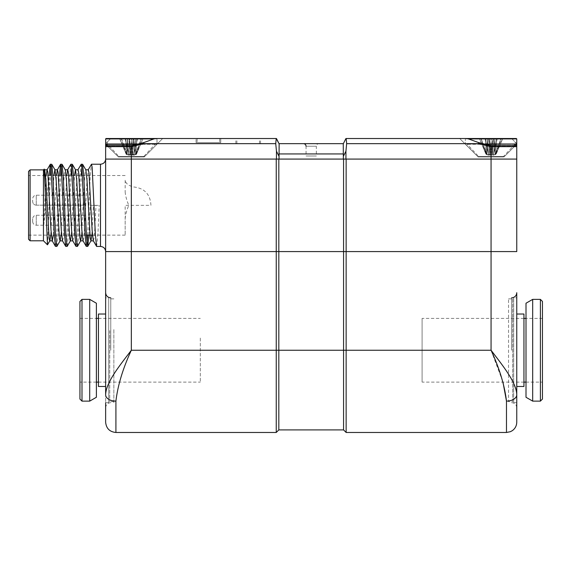 <?xml version="1.0" encoding="UTF-8"?>
<svg xmlns="http://www.w3.org/2000/svg" width="571" height="571" viewBox="0 0 571 571"><rect width="100%" height="100%" fill="white"/><g stroke="black" fill="none" stroke-linecap="round" stroke-linejoin="round"><path stroke-width="0.43" stroke-dasharray="2.85 2.14" d="M489.918 155.226L489.29 138.703L487.234 138.703L486.984 154.448L489.918 155.226L489.29 138.703L487.234 138.703L488.633 155.226L487.234 138.703L488.633 155.226L486.413 154.448L485.657 138.703L487.234 138.703L486.984 154.448L489.918 155.226M480.896 138.646L479.462 138.646L486.021 154.363L486.913 154.391L487.163 138.703L479.462 138.646L486.021 154.363L486.456 154.363L480.896 138.646L486.456 154.363M514.999 145.933L491.06 145.933C486.092 145.769 481.396 144.463 476.971 142.008C481.367 144.449 486.064 145.755 491.06 145.933L514.999 145.933L504.421 156.511L477.699 156.511L504.421 156.511L477.699 156.511L504.421 156.511L514.999 145.933A1.028 1.028 0 0 1 516.755 146.661L516.755 143.664L515.099 142.008L514.999 145.933L515.099 142.008L516.755 144.02L516.755 138.91L465.365 138.91L516.755 138.91L516.37 138.525L465.75 138.525L516.37 138.525L465.75 138.525L467.392 138.525L478.769 142.636L478.541 143.664L491.06 146.661L491.06 159.081L346.14 159.081L346.14 432.475M514.985 144.02A0.385 0.357 -90 0 1 514.878 144.292L503.08 156.961L478.148 156.961L503.972 156.961L479.04 156.961L467.242 144.292A0.385 0.357 90 0 1 467.135 144.02L482.167 144.02M486.121 154.306L479.604 138.703L485.593 138.703L486.349 154.391L479.604 138.703L485.593 138.703L486.121 154.306M484.9 138.525L488.626 138.646L489.725 154.363L488.619 154.363L484.965 138.646L488.562 138.525L479.29 138.525L490.896 138.703L492.074 154.391L493.622 154.334L494.893 138.703L495.136 154.448L492.202 155.226L492.83 138.703L497.241 138.703L493.515 154.391L494.893 138.703L493.508 155.226L495.707 154.448L496.463 138.703L494.95 138.703L500.953 138.703L495.207 154.391L494.957 138.703L500.953 138.703L495.207 154.391L494.893 138.525L488.883 138.703L491.224 138.703L490.046 154.391L488.883 138.703L491.224 138.703L490.046 154.391L489.062 138.525L485.593 138.703M485.521 138.525L479.604 138.703M488.605 154.391L487.227 138.703L484.879 138.703L488.605 154.391L487.227 138.703L484.879 138.703L488.605 154.391M494.921 138.703L493.487 155.226L494.886 138.703L502.587 138.525L496.527 138.703L495.771 154.391L502.516 138.703L496.527 138.703L495.771 154.391L502.83 138.525L489.062 138.525M479.533 138.525L497.42 138.525L494.893 138.703L495.136 154.448L492.202 155.226L492.83 138.703L502.83 138.525L494.957 138.703M493.501 154.363L497.155 138.646L490.896 138.703L492.074 154.391L493.237 138.703L490.717 138.525L497.42 138.525L493.494 138.646L492.395 154.363L493.501 154.363L497.241 138.703L493.615 154.306M481.167 138.703L486.913 154.391L487.163 138.703L481.167 138.703L486.692 154.306M501.224 138.646L502.658 138.646L496.099 154.363L495.664 154.363L501.224 138.646L502.658 138.646L496.099 154.363L495.664 154.363L501.388 138.525M488.626 138.646L489.725 154.363L488.619 154.363L484.965 138.646M110.774 138.525L156.64 138.525L110.774 138.525L105.635 143.664L107.291 142.008L107.391 145.933L107.291 142.008L110.774 138.525L162.678 138.525L110.774 138.525M119.31 156.961L143.35 156.961L155.148 144.292L156.911 144.292L105.749 144.292L118.418 156.961L144.242 156.961L119.31 156.961L107.405 144.02L105.635 144.02L157.025 144.02L112.166 144.02M130.188 155.226L129.56 138.703L127.504 138.703L127.254 154.448L130.188 155.226M129.153 138.703L131.494 138.703L130.316 154.391L129.331 138.525L119.56 138.525L127.497 138.525L125.149 138.703L128.903 155.226L127.511 138.703L125.149 138.703L128.882 155.226L126.455 154.398L130.252 155.226L133.771 154.363L137.425 138.646L133.764 138.646L132.665 154.363L133.771 154.363L137.433 138.603M121.359 138.525L129.56 138.703M126.391 154.306L119.874 138.703L125.863 138.703L126.391 154.306M119.717 138.703L125.863 138.703M129.089 138.703L131.508 138.703L129.331 138.525M130.331 154.398L131.508 138.703L132.979 138.703L132.336 155.226L130.352 154.448L131.673 138.525L129.267 138.525M135.227 138.703L141.223 138.703L135.477 154.391L135.227 138.703L131.537 138.703M141.223 138.703L133.043 138.525M142.786 138.703L136.797 138.703L136.041 154.391L143.1 138.525L141.151 138.525M142.943 138.703L136.79 138.703L142.857 138.525M132.422 154.306L133.507 138.703L131.166 138.703L132.422 154.306M129.56 138.525L133.571 138.703M133.393 138.525L130.973 138.525L133.507 138.703M133.329 138.525L143.007 138.525M121.509 138.525L127.183 154.391L127.433 138.703L121.437 138.703M129.588 138.703L125.891 138.703L126.655 154.398M126.726 154.363L121.166 138.646L119.732 138.646L126.291 154.363L126.726 154.363M126.683 154.448L125.927 138.703L127.412 138.703L128.839 155.226L126.683 154.448M132.472 155.226L133.1 138.703L135.156 138.703L135.406 154.448L132.472 155.226M494.921 138.696L493.494 155.219M133.036 138.703L135.191 138.703L133.757 155.226L135.191 138.703L135.441 154.427L132.393 155.226L128.889 154.363L125.235 138.646L128.896 138.646L129.995 154.363L128.889 154.363L125.213 138.56M205.51 138.525L219.721 138.525L205.51 138.525M205.51 142.636L219.721 142.636L205.51 142.636M495.707 154.448L496.463 138.703L494.978 138.703L493.551 155.226L495.707 154.448M490.082 154.448L491.267 138.703L492.694 138.703L492.066 155.226L490.082 154.448L491.267 138.703L492.694 138.703L492.066 155.226L490.082 154.448M492.038 154.448L490.853 138.703L489.426 138.703L490.054 155.226L492.038 154.448L490.853 138.703L489.426 138.703L490.054 155.226L492.038 154.448M486.413 154.448L485.657 138.703L487.142 138.703L488.569 155.226L486.413 154.448M135.977 154.448L136.733 138.703L135.248 138.703L133.821 155.226L135.977 154.448M133.785 154.391L135.163 138.703L137.511 138.703L133.785 154.391M137.547 138.546L133.778 155.226L136.198 154.413L141.494 138.646L142.928 138.646L136.369 154.363L135.42 154.413M132.308 154.448L131.123 138.703L129.696 138.703L130.324 155.226L132.308 154.448M84.494 195.225L84.494 205.175L84.494 195.211L36.258 195.211L36.258 205.175L36.258 195.211C34.096 195.403 32.897 196.602 32.661 198.808L32.661 201.577L32.661 198.808C32.897 196.602 34.096 195.403 36.258 195.211L84.494 195.211M84.494 215.852L84.494 225.217L84.494 215.852M32.661 221.455L32.661 218.85L32.661 221.455M84.494 215.274L84.494 225.217L84.494 215.274L36.258 215.253L36.258 225.217L36.258 215.274C34.096 215.445 32.897 216.645 32.661 218.85L32.661 221.619L32.661 218.85C32.897 216.645 34.096 215.445 36.258 215.253L84.494 215.253M32.661 221.619L32.661 221.619C32.897 223.825 34.096 225.024 36.258 225.217L84.494 225.217L36.258 225.217C34.096 225.024 32.897 223.825 32.661 221.619M105.635 292.695L105.635 394.754A10.278 6.36 180 0 0 115.913 401.113C117.776 385.382 122.915 368.431 131.33 350.251C119.268 366.097 105.935 382.506 105.635 394.754L105.635 422.197M105.635 394.754L105.635 297.834L108.718 297.834L108.718 402.669L108.718 297.834M110.774 350.251L110.774 297.834L110.774 350.251M516.755 422.197L516.755 292.695M511.616 350.251L511.616 297.834L511.616 350.251M506.477 432.475L506.477 401.113A10.278 6.36 180 0 0 516.755 394.754L516.755 297.834L513.672 297.834L513.672 402.669L513.672 297.834M478.848 142.671L491.06 145.634L491.06 146.661L516.755 146.661L516.755 251.583L343.571 251.583L343.571 429.906M278.819 429.906L278.819 251.583L276.25 251.583L276.25 350.251L491.06 350.251L502.965 382.113M276.25 432.475L276.25 350.251L131.33 350.251L131.33 251.583L105.635 251.583L276.25 251.583L131.33 251.583L131.33 159.081L105.635 159.081L105.635 251.583M516.755 394.754C516.455 382.506 503.115 366.097 491.06 350.251L491.06 251.583L276.25 251.583L276.25 159.081L346.14 159.081L343.571 159.081L343.571 251.583L278.819 251.583L278.819 159.081L105.635 159.081L105.635 235.138M542.45 318.39L526.005 318.39M523.95 318.39L422.097 318.39L422.097 382.113L523.95 382.113M526.005 382.113L542.45 382.113M422.097 382.113L422.097 318.39M542.45 399.072L542.45 301.431M532.686 401.127L532.686 299.375M526.005 397.273L526.005 303.23M516.755 402.669L513.672 402.669M516.755 314.021L516.755 386.481L516.755 314.021M523.95 386.481L523.95 314.021M508.533 298.861L512.644 298.861L512.644 401.641L508.533 401.641L508.533 298.861L508.533 401.641M512.644 401.641L512.644 298.861M96.385 303.23L96.385 397.273M89.704 299.375L89.704 401.127M79.94 301.431L79.94 399.072M96.385 382.113L79.94 382.113L79.94 318.39L79.94 362.421M200.293 338.082L200.293 382.113L200.293 338.082M108.718 402.669L105.635 402.669L105.635 370.265M105.635 336.419L105.635 386.481L105.635 336.419M98.44 314.021L98.44 386.481M113.857 329.588L113.857 403.611L113.857 329.588M113.857 330.63L113.857 401.641L113.857 330.63M109.746 330.63L109.746 401.641L109.746 330.63M47.55 244.788L49.106 205.332L49.106 176.261L43.546 226.794L46.23 175.525M53.267 235.138L56.508 175.525M62.475 240.776L63.238 238.171L63.881 230.47L66.786 175.525M72.753 240.776L73.516 238.171L74.159 230.47L76.728 180.193L78.013 169.78M83.031 240.776L83.794 238.171L84.437 230.47L87.006 180.193L88.291 169.78M93.309 240.776L94.072 238.171L94.715 230.47L95.999 205.332L99.211 205.332L90.218 205.332L95.999 205.332M55.53 246.444L56.814 234.403L59.427 175.525M65.808 246.444L67.093 234.403L69.662 176.261L70.84 164.312M76.086 246.444L77.371 234.403L79.94 176.261L81.118 164.312M86.364 246.444L87.006 243.317M87.606 235.138L90.218 176.261L91.396 164.312M96.642 246.444L97.926 234.403L99.211 205.332M43.546 226.794L43.546 176.989L44.731 169.887M50.698 235.138L53.938 175.525M60.976 235.138L63.881 180.193L64.523 172.492L65.287 169.887M71.254 235.138L74.494 175.525M81.532 235.138L84.437 180.193L85.079 172.492L85.843 169.887M91.81 235.138L93.43 205.332M28.55 205.332L28.55 175.525L28.55 205.332M125.163 191.877C125.449 195.725 126.648 200.207 128.761 205.332C126.648 210.456 125.449 214.939 125.163 218.786L125.163 235.138L125.163 205.332L150.937 205.332C150.301 194.204 144.434 188.066 133.321 186.924C128.225 185.525 125.499 183.205 125.163 179.972L125.163 191.877M28.55 171.414L28.55 239.249M43.453 169.873L43.453 240.791M43.546 176.989L44.217 169.109M49.106 205.332L50.434 175.525M51.033 167.346L51.676 164.22M56.922 246.351L58.099 234.403L60.712 175.525M61.311 167.346L61.953 164.22M67.2 246.351L68.377 234.403L70.99 175.525M71.589 167.346L72.231 164.22M77.478 246.351L78.655 234.403L81.268 175.525M81.867 167.346L82.509 164.22M88.89 235.138L90.218 205.332M516.755 251.583L491.06 251.583L491.06 159.081L345.933 159.081L345.933 151.194L346.654 143.664L345.933 138.525M516.755 159.081L491.06 159.081L516.755 159.081M343.571 159.081L278.819 159.081M205.424 138.525L219.721 138.525L205.424 138.525M205.424 142.636L219.721 142.636L205.424 142.636M248.192 138.525L235.859 138.525L248.192 138.525M343.25 143.892L343.364 159.081L345.933 159.081M276.457 159.081L131.33 159.081L131.33 146.661L143.849 143.664L275.736 143.664L276.457 151.194L276.457 159.081L279.026 159.081L279.026 143.664L343.364 143.664M143.849 143.664L143.621 142.636L145.419 142.008C141.023 144.449 136.326 145.755 131.33 145.933L107.391 145.933L117.969 156.511L144.691 156.511L117.969 156.511L144.691 156.511L117.969 156.511L107.391 145.933A1.028 1.028 0 0 0 105.635 146.661L105.635 159.081M105.635 144.67L105.635 146.661L131.33 146.661L131.33 145.634L106.663 145.634M107.391 145.933L131.33 145.933C136.298 145.769 140.994 144.463 145.419 142.008L154.998 138.525L276.214 138.525L275.736 143.664M318.904 143.664L303.486 143.664L318.904 143.664C317.34 143.813 316.484 144.67 316.334 146.233L306.056 146.233L306.056 155.997L316.334 155.997L306.056 155.997M346.654 143.664L478.541 143.664M467.392 138.525L511.616 138.525L515.099 142.008L511.616 138.525L346.176 138.525M220.749 142.636L196.081 142.636L220.749 142.636L220.749 138.525L196.081 138.525L220.749 138.525L196.081 138.525L220.749 138.525L220.749 142.636L196.081 142.636L220.749 142.636M216.637 142.636L200.193 142.636L216.637 142.636M248.192 143.664L235.859 143.664L248.192 143.664M107.762 138.525L105.635 138.91L157.025 138.91L105.635 138.91L157.025 138.91L156.64 138.525L157.025 138.91L154.134 138.91M107.512 144.292L157.025 144.02L105.635 144.02L105.635 138.91M133.771 154.427L135.163 138.61M135.163 138.703L137.575 138.703M141.372 138.703L135.163 138.525L141.301 138.525L135.698 154.306M133.022 138.603L132.393 155.219M141.437 138.646L142.986 138.646M143.007 138.625L136.383 154.491M136.769 138.596L136.005 154.413M136.776 138.525L135.17 138.525M135.206 138.603L133.764 155.219M125.199 138.582L127.319 138.525M127.454 138.596L128.896 155.219M119.653 138.625L126.27 154.477M119.51 138.525L121.052 138.525M119.674 138.646L121.216 138.646L126.841 154.484M121.288 138.703L127.469 138.703L127.219 154.398M130.267 155.219L129.638 138.596M132.329 154.398L131.144 138.603M131.13 138.525L129.638 138.525M137.568 138.646L133.621 138.646M133.593 138.625L132.486 154.484M125.791 138.525L119.653 138.525M125.213 138.525L129.017 138.525M137.754 138.525L135.341 138.525M133.685 138.525L137.632 138.525M129.067 138.625L130.174 154.477M514.878 144.292L479.997 144.292M493.494 138.646L492.395 154.363M492.152 154.306L493.237 138.703M516.755 138.91L468.256 138.91M515.299 145.634L503.972 156.961L516.641 144.292L467.242 144.292M516.755 144.02L467.135 144.02M488.633 155.226L487.199 138.703M487.142 138.703L488.569 155.226M115.913 432.475L115.913 401.113M540.394 401.127L540.394 299.375M81.996 299.375L81.996 401.127M30.092 240.791L30.092 169.873M100.496 164.22L100.496 246.444M343.364 156.333L345.933 151.194M276.457 151.194L279.026 156.333M278.941 153.942L343.449 153.942M306.056 146.233L316.334 146.233L316.334 155.997M142.393 144.292L155.148 144.292M140.223 144.02L155.255 144.02M135.934 154.363L141.508 138.603M465.365 138.91L465.75 138.525L465.365 138.91L465.365 144.02L465.365 138.91M478.148 156.961L465.365 144.02M497.262 138.674L493.622 154.334M144.242 156.961L156.911 144.292L157.025 138.91L157.025 144.02M197.109 138.525L197.109 142.636L197.109 138.525M219.721 138.525L219.721 142.636L219.721 138.525M36.258 205.175L84.494 205.175L36.258 205.175C34.096 204.982 32.897 203.783 32.661 201.577C32.897 203.783 34.096 204.982 36.258 205.175M110.774 402.669C107.655 402.976 105.942 404.689 105.635 407.808M511.616 402.669L513.165 402.912C515.427 403.761 516.619 405.396 516.755 407.808M98.44 382.113L200.293 382.113M79.94 318.39L96.385 318.39M98.44 318.39L200.293 318.39M113.857 401.641L109.746 401.641M113.857 298.861L109.746 298.861M125.163 175.525L28.55 175.525M125.163 235.138L92.481 235.138M86.407 235.138L28.55 235.138M144.691 156.511L162.678 138.525L144.691 156.511M143.542 142.671L131.33 145.634M491.06 145.634L515.727 145.634M477.699 156.511L459.712 138.525L477.699 156.511M196.081 142.636L196.081 138.525L196.081 142.636M260.526 143.664L260.526 138.525M235.859 143.664L235.859 138.525M259.498 143.664L259.498 138.525M236.886 143.664L236.886 138.525M118.418 156.961L107.091 145.634"/><path stroke-width="0.86" d="M346.176 138.525L346.654 143.664L345.933 151.194L345.933 159.081L279.026 159.081L343.364 159.081L343.25 143.892L345.933 138.525L516.37 138.525L516.755 138.91L468.256 138.91M489.062 138.525L488.562 138.525M107.762 138.525L154.998 138.525L143.621 142.636L143.849 143.664L131.33 146.661L105.635 146.661L105.635 143.664M105.635 370.265L105.635 292.695C105.942 295.814 107.655 297.527 110.774 297.834M115.913 401.113A10.278 6.36 0 0 1 105.635 394.754L105.635 251.583L278.819 251.583L278.819 429.906L276.25 432.475L276.25 251.583L343.571 251.583L343.571 429.906L346.14 432.475L346.14 350.251L131.33 350.251C122.915 368.431 117.776 385.382 115.913 401.113L115.913 432.475C109.668 431.869 106.242 428.443 105.635 422.197L105.635 402.669M105.635 297.834L105.635 251.583L276.25 251.583L276.25 159.081L131.33 159.081L276.457 159.081L276.457 151.194L275.736 143.664L276.214 138.525L279.14 143.892L279.026 159.081L276.457 159.081M105.635 394.754C105.935 382.506 119.275 366.097 131.33 350.251L131.33 159.081L105.635 159.081L105.635 235.138M511.616 297.834L513.165 297.591C515.427 296.742 516.619 295.107 516.755 292.695L516.755 422.197C516.662 425.745 515.185 428.557 512.323 430.655L510.41 431.69L506.477 432.475L506.477 401.113C504.614 385.382 499.475 368.431 491.06 350.251C503.122 366.097 516.455 382.506 516.755 394.754L516.755 297.834M502.965 382.113L506.477 401.113A10.278 6.36 0 0 0 516.755 394.754M278.819 159.081L278.819 251.583L346.14 251.583L346.14 350.251L491.06 350.251L491.06 251.583L516.755 251.583L346.14 251.583L491.06 251.583L491.06 159.081L516.755 159.081L516.755 251.583M542.45 382.113L542.45 318.39L542.45 382.113M526.005 318.39L523.95 318.39M523.95 382.113L526.005 382.113M540.394 299.375L542.45 301.431L542.45 399.072L540.394 401.127L532.686 401.127L526.005 397.273L526.005 303.23L532.686 299.375L540.394 299.375L540.394 401.127M532.686 299.375L532.686 401.127M516.755 314.021L523.95 314.021L523.95 386.481L516.755 386.481M89.704 299.375L89.704 401.127L96.385 397.273L96.385 303.23L89.704 299.375L81.996 299.375L79.94 301.431L79.94 399.072L81.996 401.127L81.996 299.375M79.94 362.421L79.94 382.113M105.635 386.481L98.44 386.481L98.44 314.021L105.635 314.021M46.23 175.525L47.058 169.887L50.284 164.312L51.033 167.346L54.245 234.403L55.423 246.351L56.922 246.351L60.148 240.776L60.976 235.138M44.609 169.78L47.179 169.78L47.821 172.492L51.033 230.47L52.197 240.776L55.423 246.351M30.092 240.791L28.55 239.249L28.55 171.414L30.092 169.873L30.092 240.791L43.453 240.791L43.453 169.873L44.217 169.109L44.731 169.887L45.894 180.193L49.106 238.171L49.748 240.883L52.318 240.883L53.267 235.138M56.508 175.525L57.336 169.887L60.562 164.312L61.311 167.346L64.523 234.403L65.701 246.351L67.2 246.351L70.426 240.776L71.254 235.138M53.938 175.525L54.887 169.78L57.457 169.78L58.099 172.492L61.311 230.47L62.475 240.776L65.701 246.351M66.786 175.525L67.614 169.887L70.84 164.312L71.589 167.353L74.801 234.403L75.979 246.351L77.478 246.351L80.704 240.776L81.532 235.138M65.165 169.78L67.735 169.78L68.377 172.492L71.589 230.47L72.753 240.776L75.979 246.351M74.494 175.525L75.443 169.78L78.013 169.78L78.655 172.492L81.867 230.47L83.031 240.776L86.257 246.351L87.756 246.351L88.89 235.138M85.721 169.78L88.291 169.78L88.933 172.492L92.145 230.47L93.309 240.776L96.642 246.444L100.496 246.444L100.496 164.22C103.615 163.913 105.328 162.2 105.635 159.081L105.635 251.583C105.328 248.464 103.615 246.751 100.496 246.444M49.149 175.525L50.284 164.312M59.427 175.525L60.562 164.312M77.892 169.887L81.225 164.22L81.867 167.353L85.079 234.403L86.257 246.351M87.006 243.317L87.606 235.138M88.17 169.887L91.503 164.22L92.145 167.353L95.357 234.403L96.535 246.351M44.295 169.137L47.479 244.816L49.87 240.776L50.698 235.138M50.391 164.22L51.783 164.312L55.009 169.887L56.172 180.193L59.384 238.171L60.026 240.883L62.596 240.883M60.669 164.22L62.061 164.312L65.287 169.887L66.45 180.193L69.662 238.171L70.304 240.883L72.874 240.883M70.947 164.22L72.339 164.312L75.565 169.887L76.728 180.193L79.94 238.171L80.582 240.883L83.152 240.883M81.225 164.22L82.617 164.312L85.843 169.887L87.006 180.193L90.218 238.171L90.982 240.776L91.81 235.138M50.434 175.525L51.033 167.346M51.783 164.312L52.96 176.261L55.53 234.403L56.814 246.444M60.712 175.525L61.311 167.346M62.061 164.312L63.238 176.261L65.808 234.403L67.093 246.444M70.99 175.525L71.589 167.346M72.339 164.312L73.516 176.261L76.086 234.403L77.371 246.444M81.268 175.525L81.867 167.346M82.617 164.312L83.794 176.261L86.364 234.403L87.648 246.444M343.571 159.081L343.571 251.583L346.14 251.583L346.14 159.081L516.755 159.081L516.755 146.661L491.06 146.661L478.541 143.664L346.654 143.664M514.999 145.933A1.028 1.028 0 0 1 516.755 146.661L516.755 143.664M345.933 159.081L491.06 159.081L491.06 145.634L515.727 145.634M105.635 159.081L131.33 159.081L131.33 145.634L106.663 145.634A1.028 1.028 0 0 0 105.635 146.661L105.635 159.081M107.091 145.634L105.635 144.02L105.635 144.67M345.933 138.525L343.364 143.664L279.026 143.664L276.457 138.525M478.541 143.664L478.769 142.636L467.392 138.525M107.391 145.933A1.028 1.028 0 0 0 106.663 145.634M275.736 143.664L143.849 143.664M142.393 144.292L105.749 144.292L105.635 138.91L106.02 138.525L276.214 138.525M112.166 144.02L107.405 144.02M127.297 138.525L125.791 138.525M127.497 138.525L129.588 138.525M143.15 138.525L141.608 138.525M482.167 144.02L516.755 144.02L516.755 138.91M479.997 144.292L516.755 144.02L515.299 145.634M345.933 151.194L343.364 156.333M343.449 153.942L278.941 153.942M279.026 156.333L276.457 151.194M105.635 138.91L154.134 138.91M105.635 144.02L140.223 144.02M343.571 429.906L278.819 429.906M346.14 432.475L506.477 432.475M115.913 432.475L276.25 432.475M89.704 401.127L81.996 401.127M96.385 382.113L98.44 382.113M96.385 318.39L98.44 318.39M90.86 240.883L93.43 240.883M92.481 235.138L86.407 235.138M30.092 169.873L43.453 169.873M43.453 240.791L47.479 244.816M87.756 246.351L90.982 240.776M100.496 164.22L91.503 164.22M306.056 146.233C305.92 144.684 305.064 143.828 303.486 143.664M478.769 142.636L491.06 145.634M143.621 142.636L131.33 145.634"/></g></svg>
